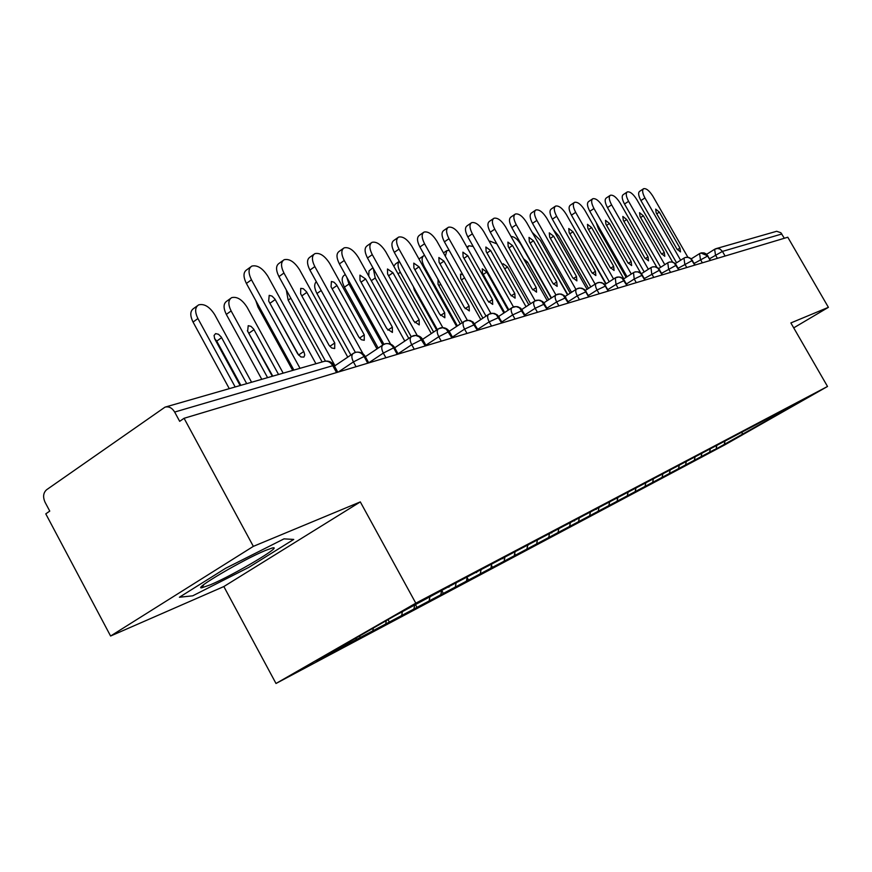 <?xml version="1.0" encoding="UTF-8"?>
<svg xmlns="http://www.w3.org/2000/svg" width="872" height="872" viewBox="0 0 872 872"><rect width="100%" height="100%" fill="white"/><g stroke="black" fill="none" stroke-linecap="round" stroke-linejoin="round"><path stroke-width="1.31" d="M110.591 636.026L45.78 513.859L49.759 511.101L45.05 502.228C42.728 496.942 43.251 492.778 46.608 489.737L165.004 407.148C168.852 406.199 172.067 407.834 174.662 412.053L179.676 421.329L184.079 418.288L253.349 546.363L110.591 636.026L223.842 586.551L275.999 683.485L724.85 444.84L827.517 386.47L415.802 603.184L275.999 683.485M714.659 449.788L800.354 401.741L783.427 410.679L793.487 404.957L445.995 588.12L394.395 615.959L316.035 660.954L714.517 449.56M716.13 448.644L716.762 445.799M709.601 452.11L710.222 449.309M701.132 456.601L701.786 453.647M694.352 460.198L694.984 457.342M685.566 464.863L686.242 461.779M678.536 468.591L679.168 465.692M669.413 473.431L670.11 470.204M662.11 477.3L662.753 474.357M652.638 482.336L653.368 478.957M645.051 486.358L645.705 483.339M635.208 491.579L635.961 488.058M627.317 495.765L627.993 492.604M617.071 501.204L617.725 498.108M608.863 505.564L609.561 502.239M598.203 511.221L598.857 508.071M589.646 515.755L590.366 512.278M578.539 521.652L579.193 518.448M569.623 526.383L570.364 522.731M558.036 532.53L558.701 529.26M548.728 537.468L549.502 533.62M536.64 543.888L537.305 540.553M526.928 549.044L527.647 545.403M616.995 498.501L616.449 498.304M514.284 555.747L514.96 552.292M504.136 561.143L504.801 557.698M596.23 509.455L595.663 509.259M490.914 568.152L491.623 564.511M480.287 573.787L480.963 570.277M574.506 520.922L573.907 520.704M466.455 581.134L467.185 577.275M455.326 587.041L456.002 583.455M551.758 532.923L551.148 532.694M440.818 594.737L441.581 590.649M429.155 600.928L429.831 597.255M527.92 545.501L527.288 545.273M413.938 609.005L414.614 605.288M401.687 615.501L402.363 611.752M502.893 558.701L502.25 558.472M385.707 623.981L386.307 620.602M372.824 630.816L373.314 628.069M476.603 572.577L475.949 572.337M356.016 639.743L356.354 637.803M448.938 587.183L448.273 586.921M716.272 248.585L776.669 231.276L780.876 232.748L784.331 238.263M793.716 327.861L828.4 307.336L787.787 237.228L184.079 418.288M223.842 586.551L360.31 501.901L253.349 546.363M360.31 501.901L415.802 603.184M828.4 307.336L790.871 322.934L827.517 386.47M293.733 539.43L284.01 538.863L225.685 568.25L179.403 597.244L192.701 595.827L248.727 567.41L293.733 539.43L248.727 567.41L192.701 595.827L179.403 597.244L225.685 568.25L284.01 538.863L293.733 539.43M742.246 434.779L742.127 432.468M724.305 444.306L724.915 441.548M360.518 637.879L359.493 636.004M353.89 353.116L355.929 352.233C359.253 351.71 361.967 353.127 364.06 356.506L367.755 363.199M389.555 622.455L388.018 619.621M417.208 607.762L415.573 604.787M443.554 593.778L441.777 590.54M468.7 580.425L467.13 577.58M492.713 567.672L491.448 565.383M515.668 555.475L514.687 553.709M537.643 543.801L536.912 542.493M558.69 532.629L558.2 531.735M383.647 344.56L385.664 343.688C388.934 343.165 391.583 344.549 393.632 347.841L397.24 354.359M411.944 336.407L415.813 335.437L419.454 336.908L425.274 345.944M438.889 328.657L442.704 327.687L446.268 329.125L451.969 337.944M464.569 321.256L468.34 320.307L471.828 321.703L477.42 330.314M489.083 314.203L492.8 313.266L496.233 314.628L501.694 323.032M512.496 307.456L516.17 306.541L519.538 307.87L524.889 316.078M534.896 301.014L538.525 300.11L541.828 301.407L547.071 309.418M556.336 294.834L559.922 293.951L563.159 295.216L568.304 303.053M576.883 288.926L579.858 288.022L583.106 288.948L585.254 291.019L588.644 296.949M596.59 283.247L599.533 282.365L602.726 283.269L604.83 285.297L608.155 291.106M615.501 277.808L618.946 276.958L622.019 278.135L626.881 285.493M636.298 282.659L634.227 279.029L633.486 272.642L634.892 271.988L637.606 271.813L640.528 273.241L644.855 280.097M653.771 277.427L651.733 273.852L650.97 267.606L652.343 266.974L655.025 266.788L657.891 268.195L662.153 274.909M670.59 272.38L668.584 268.881L667.778 262.766L669.129 262.145L671.778 261.96L674.187 263.006L678.787 269.917M686.776 267.53L684.803 264.096L683.975 258.101L685.294 257.491L687.921 257.316L690.689 258.668L694.799 265.121M702.363 262.854L700.434 259.475L699.573 253.61L700.87 253.011L707.519 255.779L710.222 260.488M293.886 370.077L246.395 283.444C243.081 276.675 243.223 272.108 246.809 269.764L250.515 267.061M315.937 363.733L267.911 276.359C262.701 268.238 257.349 264.815 251.845 266.091C248.258 268.434 248.139 273.001 251.452 279.781L246.395 283.444M268.794 301.254L298.693 355.177M300.023 368.311L251.452 279.781M275.203 299.554L304.012 352.037L304.753 355.068L303.881 357.084L300.938 356.964L297.69 353.858L268.674 301.036L269.197 295.357L272.053 296.099L274.844 298.965L275.203 299.554L270.135 303.151M251.583 382.252L214.73 314.694C209.618 306.737 204.244 303.456 198.62 304.884C194.925 307.315 194.696 311.86 197.922 318.542L235.178 386.961M197.922 318.542L193.05 322.062C189.834 315.392 190.074 310.846 193.78 308.405L197.246 305.876M246.7 383.647L221.27 337.061L218.501 334.27L215.613 333.605L214.076 335.458L214.686 338.783L240.138 385.533M193.05 322.062L229.292 388.661M240.846 385.337L216.746 341.105L214.512 338.38M325.441 361.095L278.953 276.609C275.705 269.993 275.781 265.546 279.193 263.29L282.942 260.575M347.765 357.128L299.587 269.775C294.529 261.873 289.384 258.515 284.152 259.714C280.751 261.96 280.686 266.396 283.945 273.023L278.953 276.609M301.374 295.085L329.169 345.454M334.99 365.728L283.945 273.023M306.846 292.349L334.761 342.979L334.685 348.56L331.665 347.983L329.027 345.225L300.644 293.766L300.72 288.36L303.314 288.687L306.508 291.771L306.846 292.349L301.854 295.87M356.059 366.709L353.422 361.913C351.318 357.629 351.34 354.751 353.498 353.269L355.362 352.397L309.92 270.102C306.715 263.638 306.737 259.311 309.985 257.142L313.778 254.428M376.987 348.909L329.725 263.497C324.798 255.812 319.85 252.52 314.879 253.632C311.642 255.801 311.631 260.118 314.836 266.592L309.92 270.102M363.079 353.912L314.836 266.592M336.952 285.504L364.267 334.87L364.256 340.298L361.368 339.709L358.806 337.017L331.055 286.844L331.404 281.471L334.009 282.212L336.614 284.937L336.952 285.504L332.167 288.861M383.931 344.32L339.393 263.911C336.243 257.589 336.211 253.381 339.306 251.289L343.121 248.564M404.793 341.061L358.425 257.523C353.64 250.035 348.865 246.809 344.135 247.855C341.05 249.937 341.083 254.144 344.244 260.477L339.393 263.911M390.602 344.124L344.244 260.477M365.619 278.975L392.356 327.153L392.411 332.428L386.841 328.668L359.994 280.261L359.951 275.138L365.619 278.975L361.052 282.157M411.246 336.756L367.493 258.003C364.387 251.823 364.311 247.713 367.265 245.708L371.101 242.994M431.313 333.573L385.795 251.834C381.129 244.531 376.541 241.359 372.017 242.34C369.085 244.345 369.172 248.455 372.268 254.646L367.493 258.003M417.23 335.513L372.268 254.646M392.956 272.751L419.127 319.795L419.247 324.929L413.873 321.234L387.593 273.971L387.484 268.99L392.956 272.751L388.585 275.77M283.182 373.162L247.125 307.293C242.154 299.543 236.988 296.327 231.636 297.657C228.126 299.99 227.952 304.426 231.124 310.944L267.584 377.641M231.124 310.944L226.317 314.4C223.156 307.881 223.341 303.456 226.862 301.113L230.393 298.562M278.55 374.491L253.665 329.071L250.983 326.346L248.215 325.681L247.648 331.207L272.304 376.29M226.317 314.4L261.774 379.309M272.773 376.148L247.386 330.695M258.973 306.399L257.992 307.097L255.779 300.567M257.992 307.097L292.698 370.426M290.856 298.235L288.163 300.142L286.299 289.94M288.163 300.142L322.15 361.945M321.201 290.529L316.95 293.515C314.182 288.043 313.964 284.087 316.307 281.678M316.95 293.515L350.893 355.024M265.361 550.494C243.168 559.595 191.84 589.788 201.933 587.761L210.392 584.796C234.372 574.713 285.493 544.292 271.966 548.085L265.361 550.494M437.33 329.594L394.297 252.379C391.256 246.318 391.136 242.318 393.948 240.378L397.796 237.675M456.612 326.411L411.933 246.395C407.388 239.266 402.951 236.159 398.635 237.086C395.834 239.015 395.964 243.016 399.016 249.087L394.297 252.379M442.813 327.632L399.016 249.087M419.04 266.821L444.687 312.765L444.851 317.768L439.673 314.149L413.917 267.987L413.764 263.126L419.04 266.821L414.865 269.688M346.751 277.187L348.996 284L382.786 345.007M348.996 284L344.44 287.182C341.475 281.209 341.453 277.209 344.364 275.192L345.29 274.549M344.44 287.182L378.165 348.113M462.225 322.716L419.912 246.994C416.903 241.064 416.751 237.162 419.443 235.287L423.291 232.595M480.788 319.566L436.905 241.195C432.468 234.241 428.196 231.2 424.065 232.061C421.383 233.925 421.558 237.827 424.566 243.768L419.912 246.994M467.348 320.297L424.566 243.768M443.968 261.142L469.103 306.05L469.321 310.933L464.307 307.369L439.074 262.254L438.867 257.513L443.968 261.142L439.978 263.878M373.26 268.391L375.222 278.005L408.772 338.412M368.758 276.141L369.009 270.952L372.911 267.759M486.02 316.133L444.404 241.849C441.45 236.04 441.254 232.225 443.826 230.415L447.674 227.745M503.907 313.004L460.798 236.225C456.47 229.434 452.339 226.448 448.382 227.254C445.821 229.053 446.028 232.868 448.982 238.688L444.404 241.849M490.882 313.419L448.982 238.688M467.806 255.714L492.451 299.63L492.713 304.393L487.862 300.895L463.13 256.782L462.879 252.15L467.806 255.714L463.98 258.319M399.278 261.317C397.36 263.551 397.708 267.203 400.313 272.271L433.613 332.047M393.817 266.222L395.561 263.9L399.234 261.349M413.426 286.692L414.331 289.995L436.643 330.041M508.779 309.811L467.839 236.933C464.929 231.233 464.711 227.505 467.163 225.761L471.011 223.101M526.023 306.715L483.677 231.472C479.458 224.834 475.447 221.891 471.665 222.654C469.212 224.398 469.452 228.115 472.362 233.827L467.839 236.933M513.466 306.944L472.362 233.827M490.631 250.526L514.807 293.493L515.101 298.137L510.414 294.692L486.151 251.539L485.868 247.027L490.631 250.526L486.968 253M424.588 255.376L423.901 255.605C421.361 257.414 421.503 261.142 424.348 266.767L457.375 325.91M418.963 258.995L423.225 256.074M438.093 279.531L438.017 284.141L460.285 323.992M530.579 303.75L490.293 232.214C487.437 226.622 487.175 222.981 489.53 221.292L493.367 218.665M547.224 300.677L505.607 226.905C501.476 220.42 497.607 217.531 493.977 218.24C491.623 219.929 491.884 223.57 494.762 229.162L490.293 232.214M535.135 300.829L494.762 229.162M512.507 245.544L536.226 287.597L536.563 292.142L532.018 288.763L508.213 246.525L507.886 242.1L512.507 245.544L508.986 247.91M449.189 250.406L446.846 250.591L445.341 256.27M462.803 274.691L460.503 274.102L460.721 278.528L482.925 318.16M551.486 297.919L511.831 227.69C509.008 222.207 508.736 218.643 510.992 217.008L514.807 214.403M567.552 294.889L526.644 222.534C522.611 216.18 518.851 213.346 515.363 214.022C513.118 215.646 513.412 219.21 516.235 224.693L511.831 227.69M555.955 295.008L516.235 224.693M533.49 240.77L556.772 281.95L557.132 286.387L552.728 283.062L529.359 241.708L529.01 237.391L533.49 240.77L530.111 243.037M473.18 246.438L468.863 245.773L467.359 247.91M508.18 310.203L486.772 272.086L482.26 268.816L482.51 273.132L504.626 312.525M571.531 292.327L532.498 223.341C529.718 217.967 529.413 214.479 531.582 212.899L535.375 210.316M587.074 289.319L546.842 218.327C542.896 212.114 539.245 209.324 535.899 209.956C533.74 211.536 534.056 215.024 536.847 220.409L532.498 223.341M575.945 289.471L536.847 220.409M553.633 236.181L576.49 276.533L576.883 280.871L572.61 277.601L549.665 237.086L549.284 232.857L553.633 236.181L550.385 238.35M496.855 243.866L490.02 241.152L489.388 241.599M528.868 304.862L507.526 266.952L503.155 263.736L502.534 264.968M590.78 286.932L552.358 219.177C549.622 213.891 549.284 210.49 551.366 208.942L555.137 206.392M605.811 283.967L566.244 214.294C562.386 208.212 558.843 205.465 555.628 206.065C553.557 207.601 553.894 211.002 556.641 216.289L552.358 219.177M595.129 284.13L556.641 216.289M572.98 231.778L595.423 271.323L595.849 275.563L591.696 272.347L569.165 232.65L568.762 228.508L572.98 231.778L569.852 233.86M551.191 298.104L521.031 244.661C517.674 239.266 514.338 236.541 511.014 236.497M548.75 299.695L527.484 262.014L523.582 258.766M609.266 281.743L571.443 215.166C568.74 209.978 568.391 206.642 570.386 205.149L574.147 202.62M623.829 278.811L584.916 210.414C581.134 204.451 577.689 201.759 574.594 202.315C572.61 203.808 572.969 207.144 575.673 212.332L571.443 215.166M613.561 278.996L575.673 212.332M591.576 227.548L613.637 266.32L614.084 270.473L610.051 267.301L587.913 228.377L587.477 224.333L591.576 227.548L588.578 229.543M570.212 293.177L540.28 240.269L532.236 232.41M567.846 294.692L545.142 255.245M627.055 276.751L589.81 211.307C587.139 206.217 586.769 202.947 588.687 201.497L592.415 198.99M640.68 272.98L602.868 206.675C599.162 200.833 595.827 198.184 592.84 198.707C590.933 200.157 591.314 203.427 593.974 208.528L589.81 211.307M631.295 274.048L593.974 208.528M609.484 223.472L631.154 261.502L631.633 265.568L627.709 262.45L605.953 224.278L605.495 220.311L609.484 223.472L606.585 225.379M588.502 288.403L558.81 236.029L553.142 229.456M644.179 271.933L607.479 207.59C604.863 202.587 604.47 199.383 606.312 197.977L610.019 195.502M656.812 267.235L620.166 203.078C616.537 197.355 613.288 194.739 610.411 195.241C608.58 196.647 608.972 199.852 611.599 204.855L607.479 207.59M648.354 269.274L611.599 204.855M626.717 219.548L648.027 256.869L648.517 260.848L644.702 257.774L623.327 220.322L622.837 216.441L626.717 219.548L623.927 221.39M606.116 283.771L574.354 228.573M660.671 267.29L624.516 204.015C621.932 199.099 621.518 195.96 623.295 194.587L626.979 192.145M672.574 262.058L636.833 199.612C633.279 193.998 630.118 191.426 627.339 191.895C625.573 193.257 625.987 196.407 628.581 201.323L624.516 204.015M664.791 264.663L628.581 201.323M643.329 215.766L664.279 252.4L664.791 256.303L661.074 253.272L640.059 216.518L639.558 212.703L643.329 215.766L640.637 217.531M676.563 262.799L640.931 200.571C638.38 195.731 637.966 192.647 639.677 191.317L643.318 188.897M687.877 257.262L652.91 196.265C649.422 190.761 646.337 188.232 643.667 188.668C641.966 189.998 642.392 193.083 644.942 197.922L640.931 200.571M680.629 260.227L644.942 197.922M659.341 212.125L679.953 248.084L680.487 251.91L676.868 248.934L656.191 212.844L655.668 209.106L659.341 212.125L656.747 213.825M599.326 228.039L598.377 228.671L596.197 222.545M598.377 228.671L626.096 277.361M336.548 372.562L332.766 365.695L174.662 412.053M337.802 372.18L334.107 365.466L332.766 365.695C330.433 361.967 327.469 360.561 323.894 361.444L165.549 406.995M781.846 233.99L722.441 251.409L725.101 256.03M717.394 258.341L715.498 255.027L714.615 249.283L717.46 248.433L720.065 249.076L722.441 251.409L709.612 258.733M365.368 356.746L364.06 356.506L353.422 361.913L338.347 372.017M323.894 361.444C328.199 360.376 331.611 361.717 334.107 365.466L334.347 365.902M385.893 357.76L383.309 353.095L368.725 362.817M414.255 349.258L411.726 344.702L398.024 353.792M441.254 341.159L438.78 336.723L425.885 345.225M466.989 333.442L464.569 329.104L452.426 337.072M491.546 326.074L489.181 321.844L477.736 329.322M515.003 319.043L512.682 314.901L501.891 321.921M537.435 312.318L535.157 308.274L524.966 314.868M558.898 305.876L556.663 301.919L547.049 308.132M579.466 299.706L577.275 295.837L568.184 301.679M599.184 293.788L597.037 290.005L588.447 295.51M618.117 288.12L616.003 284.403L607.871 289.602M642.511 275.094L634.227 279.029L626.521 283.923M659.821 270.004L644.441 278.484M676.476 265.11L661.674 273.252M692.51 260.39L678.253 268.227M707.955 255.856L694.221 263.388M385.086 343.841L383.277 344.691C381.238 346.108 381.249 348.909 383.309 353.095L393.632 347.841L394.842 348.059M413.361 335.709L411.595 336.538C409.655 337.9 409.698 340.625 411.726 344.702L421.743 339.59L422.865 339.786M440.284 327.97L438.562 328.777C436.719 330.085 436.796 332.733 438.78 336.723L448.513 331.742L449.549 331.927M465.942 320.591L464.264 321.376C462.509 322.629 462.618 325.212 464.569 329.104L474.989 324.428M490.435 313.538L488.8 314.302C487.121 315.522 487.252 318.029 489.181 321.844L499.275 317.266M513.837 306.813L512.235 307.554C510.643 308.732 510.785 311.173 512.682 314.901L522.47 310.432M536.215 300.371L534.656 301.102C533.13 302.235 533.293 304.622 535.157 308.274L544.662 303.903M557.633 294.213L556.107 294.921C554.647 296.011 554.832 298.344 556.663 301.919L565.906 297.646M578.158 288.316L576.664 289.003C575.269 290.06 575.476 292.338 577.275 295.837L586.257 291.651M597.843 282.648L596.383 283.324C595.042 284.348 595.271 286.572 597.037 290.005L605.778 285.907M616.733 277.209L615.305 277.874L616.003 284.403L624.516 280.392M303.739 351.514L298.616 355.024M216.746 341.105L221.619 337.638M334.761 342.979L329.845 346.337M364.267 334.87L359.569 338.053M392.356 327.153L387.866 330.172M419.127 319.795L414.832 322.662M249.185 333.028L254.003 329.638M444.687 312.765L440.578 315.5M469.103 306.05L465.168 308.666M375.222 278.005L371.298 280.719M492.451 299.63L488.68 302.126M400.313 272.271L398.046 273.83M415.17 291.51L415.846 291.052M514.807 293.493L511.188 295.87M424.348 266.767L423.596 267.29M438.823 285.58L440.742 284.272M536.226 287.597L532.748 289.875M461.495 279.89L464.558 277.83M556.772 281.95L553.426 284.13M483.252 274.44L486.772 272.086M576.49 276.533L573.264 278.626M504.714 268.838L507.526 266.952M595.423 271.323L592.328 273.328M525.98 263.017L527.484 262.014M613.637 266.32L610.651 268.238M631.154 261.502L628.287 263.355M648.027 256.869L645.258 258.646M664.279 252.4L661.608 254.112M679.953 248.084L677.37 249.73M352.888 353.683L334.445 366.087M382.721 345.061L365.412 356.648M355.929 352.233C360.18 351.721 363.253 353.095 365.15 356.343L368.769 362.894M411.094 336.875L394.776 347.732M385.664 343.688C389.773 343.187 392.771 344.516 394.635 347.688L398.177 354.076M438.104 329.082L422.604 339.339M413.938 335.557C417.928 335.066 420.849 336.363 422.68 339.459L426.146 345.694M463.85 321.648L449.189 331.305M440.861 327.807C444.589 327.262 447.423 328.526 449.385 331.622L452.775 337.704M488.407 314.563L474.532 323.665M466.531 320.427L470.019 320.482L473.082 322.051L478.161 330.085M511.875 307.794L498.73 316.383M491.023 313.386L494.435 313.44L497.422 314.977L502.392 322.825M534.318 301.32L521.838 309.44M514.426 306.65L517.75 306.704L520.671 308.208L525.533 315.882M555.802 295.118L543.943 302.802M536.803 300.219L540.051 300.273L542.907 301.734L547.671 309.244M576.381 289.188L565.111 296.469M558.233 294.049L561.404 294.115L564.195 295.543L568.86 302.889M596.121 283.498L585.385 290.398M578.757 288.152L581.864 288.207L584.589 289.613L589.167 296.796M615.065 278.037L604.841 284.588M598.443 282.484L601.484 282.55L604.143 283.912L608.645 290.954M634.892 271.988L633.486 272.642M633.257 272.783L623.513 279.018M617.343 277.045L620.308 277.122L622.924 278.451L627.339 285.351M652.343 266.974L650.97 267.606M650.752 267.748L641.454 273.666M635.492 271.824L638.402 271.901L640.964 273.209L645.291 279.967M669.129 262.145L667.778 262.766M667.581 262.897L658.709 268.532M652.954 266.81L655.798 266.876L658.306 268.162L662.557 274.789M685.294 257.491L683.975 258.101M683.79 258.221L675.309 263.595M669.74 261.982L672.53 262.047L674.983 263.311L679.157 269.808M700.87 253.011L699.573 253.61M699.399 253.719L691.289 258.842M685.915 257.327L688.651 257.404L691.049 258.635L695.148 265.012M715.89 248.694L714.615 249.283M714.451 249.381L706.691 254.275M701.491 252.847L704.173 252.924L706.527 254.134L710.56 260.39M203.874 584.556L201.933 587.761M443.467 252.913L446.213 251.027M466.912 247.114L468.275 246.177"/></g></svg>
